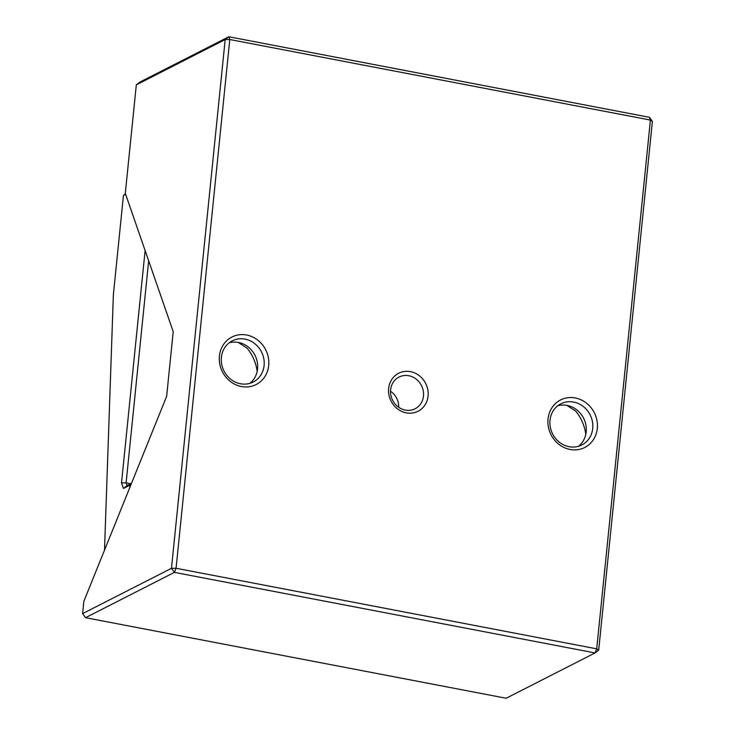 <?xml version="1.0" encoding="UTF-8"?>
<svg xmlns="http://www.w3.org/2000/svg" width="735" height="735" viewBox="0 0 735 735"><rect width="100%" height="100%" fill="white"/><g stroke="black" fill="none" stroke-linecap="round" stroke-linejoin="round"><path stroke-width="1.1" d="M410.452 371.644A21.324 19.422 -117 0 1 428.082 396.018A21.324 19.422 -117 0 1 406.271 412.849A21.324 19.422 -117 0 1 388.64 388.466A21.324 19.422 -117 0 1 410.452 371.644M405.307 410.084A17.769 16.188 63 0 0 415.128 408.743A17.769 16.188 63 0 0 423.241 390.708A17.769 16.188 63 0 0 408.798 375.741A17.769 16.188 63 0 0 398.986 377.083A17.769 16.188 63 0 0 390.864 395.118A17.769 16.188 63 0 0 405.307 410.084M246.666 335.022A26.653 24.273 -117 0 1 268.698 365.497A26.653 24.273 -117 0 1 241.438 386.527A26.653 24.273 -117 0 1 219.407 356.052A26.653 24.273 -117 0 1 246.666 335.022M240.474 383.762A23.097 21.039 63 0 0 253.235 382.016A23.097 21.039 63 0 0 263.782 358.57A23.097 21.039 63 0 0 245.012 339.12A23.097 21.039 63 0 0 232.251 340.865A23.097 21.039 63 0 0 221.704 364.312A23.097 21.039 63 0 0 240.474 383.762M575.284 397.966A26.653 24.273 -117 0 1 597.316 428.441A26.653 24.273 -117 0 1 570.057 449.471A26.653 24.273 -117 0 1 548.025 418.996A26.653 24.273 -117 0 1 575.284 397.966M569.101 446.696A23.097 21.039 63 0 0 581.854 444.96A23.097 21.039 63 0 0 592.41 421.513A23.097 21.039 63 0 0 573.631 402.063A23.097 21.039 63 0 0 560.869 403.8A23.097 21.039 63 0 0 550.322 427.246A23.097 21.039 63 0 0 569.101 446.696M390.533 391.195A17.769 16.188 -117 0 1 398.737 407.291M229.145 342.841A23.097 21.039 -117 0 1 238.471 342.455A23.097 21.039 -117 0 1 256.791 359.948A23.097 21.039 -117 0 1 249.808 383.367M557.764 405.784A23.097 21.039 -117 0 1 567.098 405.398A23.097 21.039 -117 0 1 585.418 422.891A23.097 21.039 -117 0 1 578.427 446.31M238.149 342.4L247.135 348.197A42.648 38.845 -117 0 1 257.176 371.368M566.768 405.334L575.753 411.141A42.648 38.845 -117 0 1 585.795 434.312M85.545 617.685L506.176 698.25L595.047 652.937L174.416 572.372L85.545 617.685L82.605 613.624L171.475 568.311L225.186 39.552L136.315 84.865L125.299 193.314L173.212 331.669L166.643 396.321L83.854 601.313L82.605 613.624M136.315 84.865L139.953 82.063L228.824 36.75L649.455 117.315L652.395 121.376L598.685 650.135L595.047 652.937L596.71 648.84L650.42 120.081L229.779 39.515L176.069 568.274L596.71 648.84L598.685 650.135M174.416 572.372L176.069 568.274L171.475 568.311L174.416 572.372M649.455 117.315L650.42 120.081L652.395 121.376M225.186 39.552L229.779 39.515L228.824 36.75L225.186 39.552M148.663 260.796L126.108 482.858L130.756 483.74M145.117 250.552L121.514 482.895L126.108 482.858L127.072 485.624L131.482 483.373M125.639 194.297L123.452 195.409L113.374 294.68L104.508 550.166M129.691 487.81L129.966 485.091L123.434 488.426L121.514 482.895M127.072 485.624L123.434 488.426M131.161 484.172L129.966 485.091L130.793 485.091M123.452 195.409L125.483 193.847"/></g></svg>
